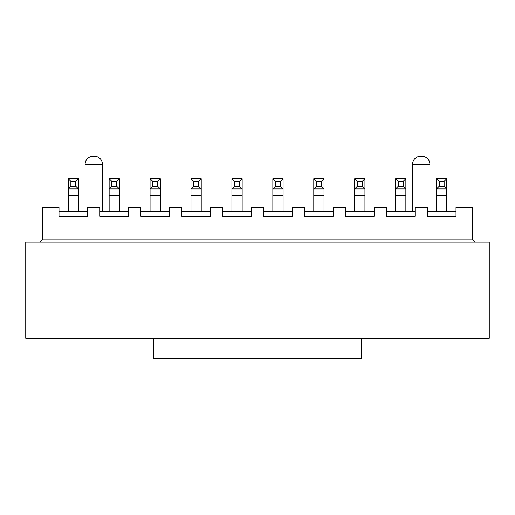 <?xml version="1.0" encoding="UTF-8"?>
<svg xmlns="http://www.w3.org/2000/svg" width="515" height="515" viewBox="0 0 515 515"><rect width="100%" height="100%" fill="white"/><g stroke="black" fill="none" stroke-linecap="round" stroke-linejoin="round"><path stroke-width="0.77" d="M361.453 338.329L361.453 358.794L153.547 358.794L153.547 338.329L489.25 338.329L489.25 242.153L25.75 242.153L25.75 338.329L153.547 338.329M472.364 239.082L42.636 239.082L42.636 207.365L59.006 207.365L59.006 216.165L87.653 216.165L87.653 207.365L99.929 207.365L99.929 216.165L128.583 216.165L128.583 207.365L140.859 207.365L140.859 216.165L169.506 216.165L169.506 207.365L181.782 207.365L181.782 216.165L210.435 216.165L210.435 207.365L222.712 207.365L222.712 216.165L251.359 216.165L251.359 207.365L263.641 207.365L263.641 216.165L292.288 216.165L292.288 207.365L304.565 207.365L304.565 216.165L333.218 216.165L333.218 207.365L345.494 207.365L345.494 216.165L374.141 216.165L374.141 207.365L386.417 207.365L386.417 216.165L415.071 216.165L415.071 207.365L427.347 207.365L427.347 216.165L455.994 216.165L455.994 207.365L472.364 207.365L472.364 239.082L475.435 242.153M427.347 211.459L455.994 211.459M386.417 211.459L415.071 211.459M412.509 164.388L429.903 164.388L429.903 211.459L429.903 164.388A8.189 8.189 0 0 0 421.721 156.206L420.697 156.206A8.189 8.189 0 0 0 412.509 164.388L412.509 211.459M345.494 211.459L374.141 211.459M333.218 211.459L304.565 211.459M42.636 239.082L39.565 242.153M263.641 211.459L292.288 211.459M222.712 211.459L251.359 211.459M181.782 211.459L210.435 211.459M99.929 211.459L128.583 211.459M59.006 211.459L87.653 211.459M140.859 211.459L169.506 211.459M85.097 164.388L102.491 164.388L102.491 211.459L102.491 164.388A8.189 8.189 0 0 0 94.303 156.206L93.279 156.206A8.189 8.189 0 0 0 85.097 164.388L85.097 211.459M436.559 211.459L436.559 178.718L446.788 178.718L446.788 211.459M395.629 211.459L395.629 178.718L405.859 178.718L405.859 211.459M354.7 211.459L354.7 178.718L364.935 178.718L364.935 211.459M313.777 211.459L313.777 178.718L324.006 178.718L324.006 211.459M272.847 211.459L272.847 178.718L283.083 178.718L283.083 211.459M231.917 211.459L231.917 178.718L242.153 178.718L242.153 211.459M190.994 211.459L190.994 178.718L201.223 178.718L201.223 211.459M150.065 211.459L150.065 178.718L160.3 178.718L160.3 211.459M109.141 211.459L109.141 178.718L119.371 178.718L119.371 211.459M68.212 211.459L68.212 178.718L78.441 178.718L78.441 211.459M75.782 186.288L78.441 188.947L68.212 188.947L70.87 186.288L75.782 186.288L75.782 181.377L78.441 178.718M75.782 181.377L70.87 181.377L70.87 186.288M70.87 181.377L68.212 178.718M239.494 186.288L242.153 188.947L231.917 188.947L234.583 186.288L239.494 186.288L239.494 181.377L242.153 178.718M239.494 181.377L234.583 181.377L234.583 186.288M234.583 181.377L231.917 178.718M280.418 186.288L283.083 188.947L272.847 188.947L275.506 186.288L280.418 186.288L280.418 181.377L283.083 178.718M280.418 181.377L275.506 181.377L275.506 186.288M275.506 181.377L272.847 178.718M321.347 186.288L324.006 188.947L313.777 188.947L316.435 186.288L321.347 186.288L321.347 181.377L324.006 178.718M321.347 181.377L316.435 181.377L316.435 186.288M316.435 181.377L313.777 178.718M362.27 186.288L364.935 188.947L354.7 188.947L357.365 186.288L362.27 186.288L362.27 181.377L364.935 178.718M362.27 181.377L357.365 181.377L357.365 186.288M357.365 181.377L354.7 178.718M403.2 186.288L405.859 188.947L395.629 188.947L398.288 186.288L403.2 186.288L403.2 181.377L405.859 178.718M403.2 181.377L398.288 181.377L398.288 186.288M398.288 181.377L395.629 178.718M444.13 186.288L446.788 188.947L436.559 188.947L439.218 186.288L444.13 186.288L444.13 181.377L446.788 178.718M444.13 181.377L439.218 181.377L439.218 186.288M439.218 181.377L436.559 178.718M116.712 186.288L119.371 188.947L109.141 188.947L111.8 186.288L116.712 186.288L116.712 181.377L119.371 178.718M116.712 181.377L111.8 181.377L111.8 186.288M111.8 181.377L109.141 178.718M157.635 186.288L160.3 188.947L150.065 188.947L152.73 186.288L157.635 186.288L157.635 181.377L160.3 178.718M157.635 181.377L152.73 181.377L152.73 186.288M152.73 181.377L150.065 178.718M198.565 186.288L201.223 188.947L190.994 188.947L193.653 186.288L198.565 186.288L198.565 181.377L201.223 178.718M198.565 181.377L193.653 181.377L193.653 186.288M193.653 181.377L190.994 178.718M436.559 195.597L446.788 195.597M395.629 195.597L405.859 195.597M354.7 195.597L364.935 195.597M313.777 195.597L324.006 195.597M272.847 195.597L283.083 195.597M231.917 195.597L242.153 195.597M190.994 195.597L201.223 195.597M150.065 195.597L160.3 195.597M109.141 195.597L119.371 195.597M68.212 195.597L78.441 195.597"/></g></svg>
